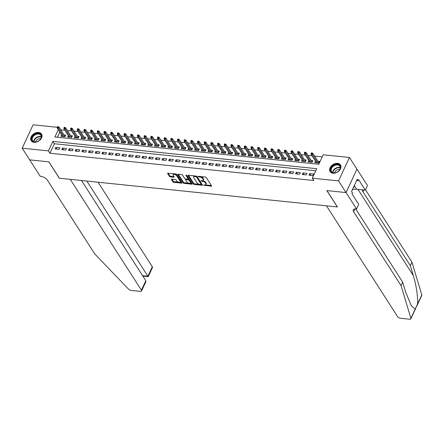 <?xml version="1.0" encoding="UTF-8"?>
<svg xmlns="http://www.w3.org/2000/svg" width="444" height="444" viewBox="0 0 444 444"><rect width="100%" height="100%" fill="white"/><g stroke="black" fill="none" stroke-linecap="round" stroke-linejoin="round"><path stroke-width="0.67" d="M203.546 185.104L211.183 186.197A0.777 0.361 -155 0 0 211.588 186.064A0.777 0.361 -155 0 0 211.544 185.803L206.238 177.539A0.777 0.361 -155 0 0 205.289 177.012L198.324 176.296L198.068 176.568L199.633 177.028A2.481 1.16 -155 0 1 202.675 178.716L203.119 179.404A2.481 1.16 -155 0 1 203.269 180.236A2.481 1.16 -155 0 1 201.965 180.658L200.81 180.836L202.375 181.296A2.481 1.16 -155 0 1 205.417 182.984L205.861 183.672A2.481 1.16 -155 0 1 206.01 184.504A2.481 1.16 -155 0 1 204.701 184.926L203.546 185.104M38.639 132.451A6.161 4.373 147.3 0 1 41.525 134.055A6.161 4.373 147.3 0 1 40.393 139.644A6.161 4.373 147.3 0 1 34.038 142.313A6.161 4.373 147.3 0 1 31.158 140.709A6.161 4.373 147.3 0 1 32.29 135.126A6.161 4.373 147.3 0 1 38.639 132.451M337.601 163.353A6.161 4.373 147.3 0 1 340.487 164.963A6.161 4.373 147.3 0 1 339.355 170.546A6.161 4.373 147.3 0 1 333.006 173.221A6.161 4.373 147.3 0 1 330.12 171.612A6.161 4.373 147.3 0 1 331.252 166.028A6.161 4.373 147.3 0 1 337.601 163.353M171.822 179.104A0.777 0.361 -155 0 0 171.417 179.237A0.777 0.361 -155 0 0 171.462 179.498L172.949 181.812A0.777 0.361 -155 0 0 173.904 182.34L181.64 183.139A0.777 0.361 -155 0 0 182.046 183.011A0.777 0.361 -155 0 0 182.001 182.75L176.695 174.486A0.777 0.361 -155 0 0 175.746 173.959L168.01 173.16A0.777 0.361 -155 0 0 167.604 173.293A0.777 0.361 -155 0 0 167.649 173.554L169.447 176.351A0.777 0.361 -155 0 0 170.396 176.879L173.709 177.223A0.777 0.361 -155 0 0 174.115 177.089A0.777 0.361 -155 0 0 174.07 176.829L173.177 175.441A2.076 0.971 -155 0 1 173.055 174.747A2.076 0.971 -155 0 1 174.731 174.514A2.076 0.971 -155 0 1 176.684 175.802L180.175 181.241A2.076 0.971 -155 0 1 180.303 181.94A2.076 0.971 -155 0 1 178.621 182.173A2.076 0.971 -155 0 1 176.668 180.88L176.085 179.975A0.777 0.361 -155 0 0 175.136 179.448L171.822 179.104M346.07 192.579L326.928 190.598L337.434 206.965L326.479 205.833L397.602 316.661A2.37 1.11 -155 0 0 400.51 318.27L409.629 319.214A2.37 1.11 -155 0 0 410.872 318.814A2.37 1.11 -155 0 0 410.889 318.348L401.049 285.581L353.629 211.694A5.528 2.586 25 0 1 353.296 209.846A5.528 2.586 25 0 1 356.205 208.908L356.571 208.946L346.07 192.579L356.948 169.175L346.037 192.574L326.828 190.587L337.335 206.954L59.413 178.227L48.912 161.86L29.704 159.873L22.2 148.185L33.111 124.786L57.243 127.284M346.037 192.574L338.533 180.886L312.31 178.172L316.733 168.687L52.847 141.408L48.424 150.893L22.2 148.185M315.762 170.768L54.346 143.745L49.922 153.236L313.814 180.508L312.31 178.172M49.922 153.236L48.424 150.893M193.345 183.921A0.777 0.361 -155 0 0 194.294 184.449L202.031 185.248A0.777 0.361 -155 0 0 202.442 185.115A0.777 0.361 -155 0 0 202.392 184.859L197.092 176.595A0.777 0.361 -155 0 0 196.143 176.068L188.406 175.269A0.777 0.361 -155 0 0 187.995 175.402A0.777 0.361 -155 0 0 188.045 175.658L193.345 183.921L193.639 183.289A0.777 0.361 -155 0 0 194.589 183.816L199.278 184.299M191.836 184.193L184.099 183.394A0.777 0.361 -155 0 1 183.15 182.867L177.844 174.609A0.777 0.361 -155 0 1 177.8 174.348A0.777 0.361 -155 0 1 178.205 174.215L181.518 174.559A0.777 0.361 -155 0 1 182.467 175.086L184.621 178.433A0.777 0.361 -155 0 0 185.57 178.96L187.768 179.187A0.777 0.361 -155 0 0 188.173 179.06A0.777 0.361 -155 0 0 188.128 178.799L185.886 175.308L186.807 175.402L192.197 183.805A0.777 0.361 -155 0 1 192.246 184.066A0.777 0.361 -155 0 1 191.836 184.193L192.097 183.644M61.616 134.909L60.967 136.314L64.974 136.724L65.712 135.143L64.047 134.97M68.298 135.598L67.643 137.002L71.656 137.418L72.389 135.836L70.724 135.664M74.981 136.291L74.326 137.696L78.333 138.106L79.071 136.524L77.406 136.352M81.663 136.98L81.008 138.384L85.015 138.8L85.753 137.218L84.088 137.046M88.339 137.668L87.69 139.072L91.697 139.488L92.435 137.906L90.765 137.734M95.022 138.362L94.367 139.766L98.374 140.176L99.112 138.6L97.447 138.428M101.704 139.05L101.049 140.454L105.056 140.87L105.794 139.288L104.129 139.116M108.386 139.743L107.731 141.148L111.738 141.558L112.476 139.977L110.811 139.805M115.063 140.432L114.408 141.836L118.42 142.252L119.159 140.67L117.488 140.498M121.745 141.125L121.09 142.524L125.097 142.94L125.835 141.358L124.17 141.186M128.427 141.814L127.772 143.218L131.779 143.634L132.517 142.052L130.852 141.88M135.109 142.502L134.454 143.906L138.461 144.322L139.2 142.74L137.535 142.568M141.786 143.196L141.131 144.6L145.144 145.01L145.876 143.434L144.211 143.262M148.468 143.884L147.813 145.288L151.82 145.704L152.558 144.122L150.893 143.95M155.15 144.578L154.495 145.982L158.502 146.392L159.241 144.811L157.576 144.639M161.832 145.266L161.178 146.67L165.185 147.086L165.923 145.504L164.258 145.332M168.509 145.959L167.854 147.358L171.867 147.774L172.599 146.193L170.934 146.021M175.191 146.648L174.536 148.052L178.544 148.468L179.282 146.886L177.617 146.714M181.874 147.336L181.219 148.74L185.226 149.156L185.964 147.575L184.299 147.402M188.55 148.03L187.901 149.434L191.908 149.844L192.646 148.268L190.976 148.096M195.232 148.718L194.577 150.122L198.59 150.538L199.323 148.956L197.658 148.784M201.915 149.412L201.26 150.816L205.267 151.226L206.005 149.645L204.34 149.473M208.597 150.1L207.942 151.504L211.949 151.92L212.687 150.338L211.022 150.166M215.273 150.793L214.619 152.192L218.631 152.608L219.369 151.027L217.699 150.855M221.956 151.482L221.301 152.886L225.308 153.302L226.046 151.72L224.381 151.548M228.638 152.17L227.983 153.574L231.99 153.99L232.728 152.409L231.063 152.237M235.32 152.864L234.665 154.268L238.672 154.679L239.41 153.102L237.745 152.93M241.997 153.552L241.342 154.956L245.354 155.372L246.087 153.791L244.422 153.618M248.679 154.246L248.024 155.65L252.031 156.06L252.769 154.479L251.104 154.307M255.361 154.934L254.706 156.338L258.713 156.754L259.451 155.172L257.786 155M262.043 155.628L261.388 157.026L265.395 157.442L266.134 155.861L264.469 155.689M268.72 156.316L268.065 157.72L272.078 158.136L272.81 156.554L271.145 156.382M275.402 157.004L274.747 158.408L278.754 158.824L279.492 157.243L277.827 157.071M282.084 157.698L281.429 159.102L285.437 159.513L286.175 157.936L284.51 157.764M288.761 158.386L288.112 159.79L292.119 160.206L292.857 158.625L291.192 158.453M295.443 159.08L294.788 160.484L298.801 160.894L299.534 159.313L297.869 159.141M302.125 159.768L301.47 161.172L305.478 161.588L306.216 160.007L304.551 159.834M308.808 160.462L308.153 161.86L312.16 162.276L312.898 160.695L311.233 160.523M308.935 175.202L312.942 175.613L313.68 174.037L309.673 173.621L308.935 175.202M302.253 174.509L306.26 174.925L306.998 173.343L302.991 172.927L302.253 174.509M295.571 173.82L299.583 174.237L300.316 172.655L296.309 172.239L295.571 173.82M288.894 173.127L292.901 173.543L293.639 171.961L289.627 171.551L288.894 173.127M282.212 172.439L286.219 172.855L286.957 171.273L282.95 170.857L282.212 172.439M275.53 171.75L279.537 172.161L280.275 170.579L276.268 170.169L275.53 171.75M268.848 171.057L272.86 171.473L273.598 169.891L269.586 169.475L268.848 171.057M262.171 170.368L266.178 170.779L266.916 169.203L262.909 168.787L262.171 170.368M255.489 169.675L259.496 170.091L260.234 168.509L256.227 168.093L255.489 169.675M248.807 168.986L252.814 169.403L253.552 167.821L249.545 167.405L248.807 168.986M242.13 168.293L246.137 168.709L246.875 167.127L242.862 166.716L242.13 168.293M235.448 167.604L239.455 168.021L240.193 166.439L236.186 166.023L235.448 167.604M228.765 166.916L232.773 167.327L233.511 165.745L229.504 165.334L228.765 166.916M222.083 166.223L226.096 166.639L226.829 165.057L222.821 164.641L222.083 166.223M215.407 165.534L219.414 165.945L220.152 164.369L216.139 163.953L215.407 165.534M208.724 164.841L212.732 165.257L213.47 163.675L209.463 163.259L208.724 164.841M202.042 164.152L206.049 164.569L206.787 162.987L202.78 162.571L202.042 164.152M195.36 163.459L199.373 163.875L200.105 162.293L196.098 161.882L195.36 163.459M188.683 162.77L192.69 163.187L193.429 161.605L189.416 161.189L188.683 162.77M182.001 162.082L186.008 162.493L186.746 160.911L182.739 160.5L182.001 162.082M175.319 161.388L179.326 161.805L180.064 160.223L176.057 159.807L175.319 161.388M168.637 160.7L172.649 161.111L173.382 159.535L169.375 159.119L168.637 160.7M161.96 160.007L165.967 160.423L166.705 158.841L162.698 158.425L161.96 160.007M155.278 159.318L159.285 159.735L160.023 158.153L156.016 157.737L155.278 159.318M148.596 158.625L152.603 159.041L153.341 157.459L149.334 157.048L148.596 158.625M141.913 157.936L145.926 158.353L146.664 156.771L142.652 156.355L141.913 157.936M135.237 157.248L139.244 157.659L139.982 156.077L135.975 155.666L135.237 157.248M128.555 156.554L132.562 156.971L133.3 155.389L129.293 154.973L128.555 156.554M121.872 155.866L125.885 156.277L126.618 154.701L122.611 154.284L121.872 155.866M115.196 155.172L119.203 155.589L119.941 154.007L115.928 153.591L115.196 155.172M108.514 154.484L112.521 154.901L113.259 153.319L109.252 152.903L108.514 154.484M101.831 153.791L105.838 154.207L106.577 152.625L102.57 152.214L101.831 153.791M95.149 153.102L99.162 153.519L99.894 151.937L95.887 151.521L95.149 153.102M88.473 152.414L92.48 152.825L93.218 151.243L89.205 150.832L88.473 152.414M81.79 151.72L85.797 152.137L86.536 150.555L82.528 150.139L81.79 151.72M75.108 151.032L79.115 151.443L79.853 149.867L75.846 149.45L75.108 151.032M68.426 150.338L72.439 150.755L73.171 149.173L69.164 148.757L68.426 150.338M61.749 149.65L65.756 150.066L66.495 148.485L62.482 148.068L61.749 149.65M59.812 147.791L55.805 147.38L55.067 148.956L59.074 149.373L59.812 147.791M322.25 156.86L314.607 156.066M312.054 155.805L307.931 155.378M305.372 155.111L301.248 154.684M298.695 154.423L294.566 153.996M292.013 153.729L287.884 153.308M285.331 153.041L281.207 152.614M278.649 152.353L274.525 151.926M271.972 151.659L267.843 151.232M265.29 150.971L261.161 150.544M258.608 150.277L254.484 149.85M251.931 149.589L247.802 149.162M245.249 148.895L241.12 148.474M238.567 148.207L234.438 147.78M231.885 147.519L227.761 147.092M225.208 146.825L221.079 146.398M218.526 146.137L214.397 145.71M211.844 145.443L207.714 145.016M205.161 144.755L201.038 144.328M198.485 144.061L194.355 143.64M191.802 143.373L187.673 142.946M185.12 142.685L180.997 142.258M178.438 141.991L174.314 141.564M171.761 141.303L167.632 140.876M165.079 140.609L160.95 140.182M158.397 139.921L154.273 139.494M151.72 139.227L147.591 138.805M145.038 138.539L140.909 138.112M138.356 137.851L134.227 137.424M131.674 137.157L127.55 136.73M124.997 136.469L120.868 136.042M118.315 135.775L114.186 135.348M111.633 135.087L107.504 134.66M104.951 134.393L100.827 133.971M98.274 133.705L94.145 133.278M91.592 133.017L87.462 132.59M84.909 132.323L80.786 131.896M78.227 131.635L74.104 131.208M71.551 130.941L67.421 130.514M64.868 130.253L60.795 129.914M59.796 132.062L57.381 137.24M315.484 161.15L314.829 162.554L318.842 162.97L319.58 161.388L317.91 161.216M356.948 169.175L349.445 157.487L338.533 180.886M60.834 129.837L59.335 127.495M58.292 129.726L54.912 136.985L318.798 164.258L323.221 154.773L349.445 157.487M54.346 143.745L52.847 141.408M309.673 173.621L310.811 175.397M302.991 172.927L304.129 174.703M296.309 172.239L297.447 174.015M289.627 171.551L290.77 173.321M282.95 170.857L284.088 172.633M276.268 170.169L277.406 171.945M269.586 169.475L270.729 171.251M262.909 168.787L264.047 170.563M256.227 168.093L257.365 169.869M249.545 167.405L250.682 169.181M242.862 166.716L244.006 168.487M236.186 166.023L237.324 167.799M229.504 165.334L230.641 167.111M222.821 164.641L223.959 166.417M216.139 163.953L217.283 165.729M209.463 163.259L210.6 165.035M202.78 162.571L203.918 164.347M196.098 161.882L197.236 163.653M189.416 161.189L190.559 162.965M182.739 160.5L183.877 162.276M176.057 159.807L177.195 161.583M169.375 159.119L170.513 160.894M162.698 158.425L163.836 160.201M156.016 157.737L157.154 159.513M149.334 157.048L150.472 158.819M142.652 156.355L143.795 158.131M135.975 155.666L137.113 157.442M129.293 154.973L130.431 156.749M122.611 154.284L123.748 156.06M115.928 153.591L117.072 155.367M109.252 152.903L110.39 154.679M102.57 152.214L103.707 153.985M95.887 151.521L97.025 153.297M89.205 150.832L90.348 152.608M82.528 150.139L83.666 151.915M75.846 149.45L76.984 151.226M69.164 148.757L70.302 150.533M62.482 148.068L63.625 149.844M55.805 147.38L56.943 149.151M206.01 184.504L206.305 183.872A2.481 1.16 -155 0 0 206.155 183.039L205.861 183.672M202.547 180.653L202.669 180.664A2.481 1.16 -155 0 1 205.711 182.351L206.155 183.039M203.269 180.236L203.563 179.604A2.481 1.16 -155 0 0 203.413 178.771L203.119 179.404M200.605 176.529A2.481 1.16 -155 0 1 202.975 178.083L203.413 178.771M205.289 184.92L211.383 185.553M188.5 175.28L193.639 183.289M201.138 184.493L202.231 184.604M200.899 184.532L201.154 184.26L196.498 177.006L194.883 176.54A2.481 1.16 -155 0 0 193.578 176.962A2.481 1.16 -155 0 0 193.728 177.789L196.908 182.745A2.481 1.16 -155 0 0 199.95 184.432L200.899 184.532M201.321 183.899L201.154 184.26M196.67 176.24L201.448 183.627M194.594 175.907A2.481 1.16 -155 0 0 193.873 176.329L193.578 176.962M192.036 183.555L189.832 183.322M188.894 183.228L184.393 182.762L184.099 183.394M178.299 174.226L183.444 182.234A0.777 0.361 -155 0 0 184.393 182.762M188.173 179.06L188.467 178.427A0.777 0.361 -155 0 0 188.423 178.166L186.48 175.136M186.852 181.912A2.076 0.971 -155 0 0 188.805 183.2A2.076 0.971 -155 0 0 190.482 182.967A2.076 0.971 -155 0 0 190.359 182.273L189.127 180.358A0.777 0.361 -155 0 0 188.178 179.831L185.981 179.604A0.777 0.361 -155 0 0 185.575 179.737A0.777 0.361 -155 0 0 185.62 179.998L186.852 181.912M190.482 182.967L190.781 182.334A2.076 0.971 -155 0 0 190.654 181.64L190.359 182.273M188.067 179.154L188.472 179.198A0.777 0.361 -155 0 1 189.422 179.726L190.654 181.64M185.981 179.004A0.777 0.361 -155 0 0 185.87 179.104L185.575 179.737M180.303 181.94L180.597 181.307A2.076 0.971 -155 0 0 180.469 180.608L180.175 181.241M175.053 173.887A2.076 0.971 -155 0 1 176.978 175.169L180.469 180.608M173.909 173.771A2.076 0.971 -155 0 0 173.349 174.115L173.055 174.747M168.104 173.171L169.741 175.719A0.777 0.361 -155 0 0 170.69 176.246L173.909 176.579M171.917 179.115L173.243 181.18A0.777 0.361 -155 0 0 174.198 181.707L178.593 182.162M179.742 182.284L181.84 182.501M312.077 152.941L311.405 152.875L311.111 153.507L311.777 153.574L312.077 152.941L312.848 153.324L312.321 154.462L311.116 154.34L316.5 162.726M311.777 153.574L317.699 162.848M312.848 153.324L318.925 162.793M311.116 154.34L311.111 153.507M335.015 164.73A5.328 3.785 147.3 0 1 340.443 166.927A5.328 3.785 147.3 0 1 336.075 172.588A5.328 3.785 147.3 0 1 330.641 170.391A5.328 3.785 147.3 0 1 335.015 164.73M336.186 172.533A4.934 3.508 -32.7 0 0 339.843 166.228A4.934 3.508 -32.7 0 0 335.203 165.257A4.934 3.508 -32.7 0 0 331.54 171.562A4.934 3.508 -32.7 0 0 336.186 172.533M339.732 169.602A3.513 2.498 -32.7 0 0 337.534 169.719A3.513 2.498 -32.7 0 0 334.654 172.86M340.692 165.357L340.72 165.396A6.116 4.346 -32.7 0 0 340.692 165.357A6.116 4.346 -32.7 0 0 334.931 164.147A6.116 4.346 -32.7 0 0 330.392 171.967A6.116 4.346 -32.7 0 0 330.425 172.011M353.269 187.806L354.101 187.085L353.99 186.258M353.813 186.635L354.101 187.085M36.047 133.827A5.328 3.785 147.3 0 1 41.481 136.025A5.328 3.785 147.3 0 1 37.113 141.686A5.328 3.785 147.3 0 1 31.679 139.488A5.328 3.785 147.3 0 1 36.047 133.827M37.224 141.63A4.934 3.508 -32.7 0 0 40.881 135.326A4.934 3.508 -32.7 0 0 36.242 134.354A4.934 3.508 -32.7 0 0 32.579 140.654A4.934 3.508 -32.7 0 0 37.224 141.63M40.765 138.7A3.513 2.498 -32.7 0 0 38.573 138.817A3.513 2.498 -32.7 0 0 35.692 141.958M41.73 134.454L41.758 134.493A6.116 4.346 -32.7 0 0 41.73 134.454A6.116 4.346 -32.7 0 0 35.97 133.244A6.116 4.346 -32.7 0 0 31.43 141.064A6.116 4.346 -32.7 0 0 31.457 141.109L31.43 141.064M401.049 285.581L402.664 282.118L405.683 292.169L411.405 305.899L415.207 309.096L417.488 304.201C418.27 298.59 416.322 285.126 413.364 275.691L410.345 265.645L362.926 191.758A5.528 2.586 25 0 1 362.593 189.91A5.528 2.586 25 0 1 362.62 189.849M410.345 265.645L411.96 262.182L365.501 189.799M355.655 208.874L402.664 282.118M417.488 304.201L421.8 294.949L411.96 262.182M356.571 208.946L358.713 204.362L351.987 193.884L352.458 192.874L351.559 191.469L357.254 179.265L358.153 180.669L358.624 179.654L365.345 190.132L367.482 185.548L356.982 169.181M352.325 189.832A8.88 6.31 147.3 0 1 356.626 189.227L365.345 190.132M421.8 294.949A2.37 1.11 25 0 1 421.783 295.415L416.844 306.01M356.671 180.514L358.153 180.669M378.627 244.666L379.448 245.943M381.368 248.94L381.635 249.356M379.975 246.77L380.247 247.191M382.162 250.172L383.216 251.82M383.638 252.209L384.881 254.412M29.681 159.846L48.812 161.849L59.313 178.216L70.269 179.348L141.397 290.176L145.81 280.725L81.491 180.508M145.81 280.725L145.776 281.89L141.542 290.97A2.37 1.11 -155 0 1 140.293 291.375L131.174 290.432A2.37 1.11 -155 0 1 128.544 289.161L94.739 253.918L47.319 180.031A5.528 2.586 -155 0 0 40.543 176.279L40.176 176.24L29.67 159.873M86.819 181.058L147.902 276.235L152.309 266.777A2.37 1.11 25 0 1 152.453 267.571L148.218 276.656L147.902 276.235L142.574 275.685M98.041 182.218L152.309 266.777M141.542 290.97A2.37 1.11 -155 0 0 141.397 290.176M305.394 152.253L304.723 152.187L304.429 152.819L305.1 152.886L305.394 152.253L306.171 152.636L305.639 153.774L304.434 153.652L309.818 162.032M305.1 152.886L311.022 162.16M306.171 152.636L312.243 162.099M304.434 153.652L304.429 152.819M298.712 151.565L298.046 151.493L297.752 152.126L298.418 152.198L298.712 151.565L299.489 151.948L298.956 153.086L297.752 152.958L303.135 161.344M298.418 152.198L304.34 161.466M299.489 151.948L305.561 161.411M297.752 152.958L297.752 152.126M292.03 150.871L291.364 150.805L291.07 151.437L291.736 151.504L292.03 150.871L292.807 151.254L292.274 152.392L291.075 152.27L296.453 160.656M291.736 151.504L297.658 160.778M292.807 151.254L298.879 160.717M291.075 152.27L291.07 151.437M285.353 150.183L284.682 150.111L284.388 150.744L285.059 150.816L285.353 150.183L286.125 150.566L285.597 151.704L284.393 151.576L289.777 159.962M285.059 150.816L290.975 160.09M286.125 150.566L292.202 160.029M284.393 151.576L284.388 150.744M278.671 149.489L278.005 149.423L277.705 150.055L278.377 150.122L278.671 149.489L279.448 149.872L278.915 151.01L277.711 150.888L283.094 159.274M278.377 150.122L284.299 159.396M279.448 149.872L285.52 159.335M277.711 150.888L277.705 150.055M271.989 148.801L271.323 148.729L271.029 149.362L271.695 149.434L271.989 148.801L272.766 149.184L272.233 150.322L271.034 150.2L276.412 158.58M271.695 149.434L277.617 158.708M272.766 149.184L278.838 158.647M271.034 150.2L271.029 149.362M265.307 148.107L264.641 148.041L264.347 148.673L265.013 148.74L265.307 148.107L266.084 148.49L265.551 149.628L264.352 149.506L269.73 157.892M265.013 148.74L270.934 158.014M266.084 148.49L272.161 157.959M264.352 149.506L264.347 148.673M258.63 147.419L257.958 147.353L257.664 147.985L258.336 148.052L258.63 147.419L259.401 147.802L258.874 148.94L257.67 148.818L263.053 157.204M258.336 148.052L264.252 157.326M259.401 147.802L265.479 157.265M257.67 148.818L257.664 147.985M251.948 146.731L251.282 146.659L250.982 147.291L251.654 147.364L251.948 146.731L252.725 147.114L252.192 148.252L250.988 148.124L256.371 156.51M251.654 147.364L257.576 156.632M252.725 147.114L258.797 156.577M250.988 148.124L250.982 147.291M245.266 146.037L244.6 145.971L244.305 146.603L244.971 146.67L245.266 146.037L246.043 146.42L245.51 147.558L244.311 147.436L249.689 155.822M244.971 146.67L250.893 155.944M246.043 146.42L252.114 155.883M244.311 147.436L244.305 146.603M238.583 145.349L237.917 145.277L237.623 145.91L238.289 145.982L238.583 145.349L239.36 145.732L238.833 146.87L237.629 146.742L243.012 155.128M238.289 145.982L244.211 155.256M239.36 145.732L245.438 155.195M237.629 146.742L237.623 145.91M231.907 144.655L231.235 144.589L230.941 145.221L231.613 145.288L231.907 144.655L232.678 145.038L232.151 146.176L230.947 146.054L236.33 154.44M231.613 145.288L237.529 154.562M232.678 145.038L238.755 154.501M230.947 146.054L230.941 145.221M225.225 143.967L224.559 143.895L224.264 144.528L224.93 144.6L225.225 143.967L226.002 144.35L225.469 145.488L224.264 145.366L229.648 153.746M224.93 144.6L230.852 153.874M226.002 144.35L232.073 153.813M224.264 145.366L224.264 144.528M218.542 143.273L217.876 143.207L217.582 143.839L218.248 143.906L218.542 143.273L219.319 143.656L218.787 144.794L217.588 144.672L222.966 153.058M218.248 143.906L224.17 153.18M219.319 143.656L225.391 153.125M217.588 144.672L217.582 143.839M211.866 142.585L211.194 142.518L210.9 143.151L211.566 143.218L211.866 142.585L212.637 142.968L212.11 144.106L210.906 143.984L216.289 152.37M211.566 143.218L217.488 152.492M212.637 142.968L218.714 152.431M210.906 143.984L210.9 143.151M205.184 141.897L204.512 141.825L204.218 142.457L204.889 142.53L205.184 141.897L205.961 142.28L205.428 143.418L204.223 143.29L209.607 151.676M204.889 142.53L210.811 151.798M205.961 142.28L212.032 151.743M204.223 143.29L204.218 142.457M198.501 141.203L197.835 141.137L197.541 141.769L198.207 141.836L198.501 141.203L199.278 141.586L198.746 142.724L197.541 142.602L202.925 150.988M198.207 141.836L204.129 151.11M199.278 141.586L205.35 151.049M197.541 142.602L197.541 141.769M191.819 140.515L191.153 140.443L190.859 141.075L191.525 141.148L191.819 140.515L192.596 140.898L192.063 142.036L190.864 141.908L196.242 150.294M191.525 141.148L197.447 150.422M192.596 140.898L198.668 150.361M190.864 141.908L190.859 141.075M185.142 139.821L184.471 139.755L184.177 140.387L184.843 140.454L185.142 139.821L185.914 140.204L185.387 141.342L184.182 141.22L189.566 149.606M184.843 140.454L190.765 149.728M185.914 140.204L191.991 149.667M184.182 141.22L184.177 140.387M178.46 139.133L177.794 139.061L177.495 139.694L178.166 139.766L178.46 139.133L179.237 139.516L178.704 140.654L177.5 140.532L182.884 148.912M178.166 139.766L184.088 149.04M179.237 139.516L185.309 148.979M177.5 140.532L177.495 139.694M171.778 138.439L171.112 138.373L170.818 139.005L171.484 139.072L171.778 138.439L172.555 138.822L172.022 139.96L170.823 139.838L176.201 148.224M171.484 139.072L177.406 148.346M172.555 138.822L178.627 148.29M170.823 139.838L170.818 139.005M165.096 137.751L164.43 137.684L164.136 138.317L164.802 138.384L165.096 137.751L165.873 138.134L165.34 139.272L164.141 139.15L169.519 147.536M164.802 138.384L170.724 147.658M165.873 138.134L171.945 147.597M164.141 139.15L164.136 138.317M158.419 137.063L157.748 136.991L157.454 137.623L158.125 137.696L158.419 137.063L159.191 137.446L158.663 138.584L157.459 138.456L162.843 146.842M158.125 137.696L164.041 146.964M159.191 137.446L165.268 146.909M157.459 138.456L157.454 137.623M151.737 136.369L151.071 136.302L150.771 136.935L151.443 137.002L151.737 136.369L152.514 136.752L151.981 137.89L150.777 137.768L156.16 146.154M151.443 137.002L157.365 146.276M152.514 136.752L158.586 146.215M150.777 137.768L150.771 136.935M145.055 135.681L144.389 135.609L144.095 136.241L144.761 136.314L145.055 135.681L145.832 136.064L145.299 137.202L144.1 137.074L149.478 145.46M144.761 136.314L150.683 145.588M145.832 136.064L151.904 145.527M144.1 137.074L144.095 136.241M138.373 134.987L137.707 134.921L137.412 135.553L138.078 135.62L138.373 134.987L139.15 135.37L138.622 136.508L137.418 136.386L142.802 144.772M138.078 135.62L144 144.894M139.15 135.37L145.227 144.833M137.418 136.386L137.412 135.553M131.696 134.299L131.024 134.227L130.73 134.859L131.402 134.932L131.696 134.299L132.467 134.682L131.94 135.82L130.736 135.698L136.119 144.078M131.402 134.932L137.318 144.206M132.467 134.682L138.545 144.145M130.736 135.698L130.73 134.859M125.014 133.605L124.348 133.539L124.048 134.171L124.72 134.238L125.014 133.605L125.791 133.988L125.258 135.126L124.054 135.004L129.437 143.39M124.72 134.238L130.641 143.512M125.791 133.988L131.862 143.456M124.054 135.004L124.048 134.171M118.332 132.917L117.666 132.85L117.371 133.483L118.037 133.55L118.332 132.917L119.109 133.3L118.576 134.438L117.377 134.316L122.755 142.702M118.037 133.55L123.959 142.824M119.109 133.3L125.18 142.763M117.377 134.316L117.371 133.483M111.655 132.229L110.983 132.157L110.689 132.789L111.355 132.861L111.655 132.229L112.426 132.612L111.899 133.749L110.695 133.622L116.078 142.008M111.355 132.861L117.277 142.13M112.426 132.612L118.504 142.074M110.695 133.622L110.689 132.789M104.973 131.535L104.301 131.468L104.007 132.101L104.679 132.168L104.973 131.535L105.744 131.918L105.217 133.056L104.013 132.934L109.396 141.32M104.679 132.168L110.6 141.442M105.744 131.918L111.821 141.381M104.013 132.934L104.007 132.101M98.291 130.847L97.625 130.775L97.33 131.407L97.996 131.48L98.291 130.847L99.068 131.23L98.535 132.368L97.33 132.24L102.714 140.626M97.996 131.48L103.918 140.754M99.068 131.23L105.139 140.693M97.33 132.24L97.33 131.407M91.608 130.153L90.942 130.086L90.648 130.719L91.314 130.786L91.608 130.153L92.385 130.536L91.853 131.674L90.654 131.552L96.032 139.938M91.314 130.786L97.236 140.06M92.385 130.536L98.457 139.999M90.654 131.552L90.648 130.719M84.932 129.465L84.26 129.393L83.966 130.025L84.632 130.098L84.932 129.465L85.703 129.848L85.176 130.986L83.972 130.863L89.355 139.244M84.632 130.098L90.554 139.372M85.703 129.848L91.78 139.311M83.972 130.863L83.966 130.025M78.249 128.771L77.578 128.705L77.284 129.337L77.955 129.404L78.249 128.771L79.026 129.154L78.494 130.297L77.289 130.17L82.673 138.556M77.955 129.404L83.877 138.678M79.026 129.154L85.098 138.622M77.289 130.17L77.284 129.337M71.567 128.083L70.901 128.016L70.607 128.649L71.273 128.716L71.567 128.083L72.344 128.466L71.811 129.604L70.613 129.482L75.991 137.868M71.273 128.716L77.195 137.99M72.344 128.466L78.416 137.929M70.613 129.482L70.607 128.649M64.885 127.395L64.219 127.323L63.925 127.955L64.591 128.027L64.885 127.395L65.662 127.778L65.129 128.915L63.93 128.788L69.308 137.174M64.591 128.027L70.513 137.296M65.662 127.778L71.734 137.24M63.93 128.788L63.925 127.955M58.208 126.701L57.537 126.634L57.243 127.267L57.914 127.334L58.208 126.701L58.98 127.084L58.453 128.222L57.248 128.1L62.632 136.486M57.914 127.334L63.831 136.608M58.98 127.084L65.057 136.547M57.248 128.1L57.243 127.267M204.479 184.904L204.212 185.475M199.001 176.362L198.734 176.934M201.743 180.63L201.476 181.208M205.711 182.351L205.417 182.984M202.669 180.664L202.375 181.296M202.975 178.083L202.675 178.716M199.905 176.457L199.633 177.028M211.438 185.642L211.183 186.197M188.223 175.269L188.045 175.658M202.292 184.698L202.031 185.248M194.589 183.816L194.294 184.449M196.792 176.373L196.498 177.006M196.098 176.063L195.832 176.634M195.149 175.968L194.883 176.54M183.444 182.234L183.15 182.867M178.027 174.215L177.844 174.609M188.423 178.166L188.128 178.799M189.422 179.726L189.127 180.358M188.472 179.198L188.178 179.831M186.247 179.032L185.981 179.604M176.978 175.169L176.684 175.802M173.965 176.668L173.709 177.223M170.69 176.246L170.396 176.879M169.741 175.719L169.447 176.351M167.832 173.16L167.649 173.554M181.896 182.589L181.64 183.139M174.198 181.707L173.904 182.34M173.243 181.18L172.949 181.812M171.645 179.104L171.462 179.498M332.695 172.538A4.934 3.508 147.3 0 1 336.763 167.693A4.934 3.508 147.3 0 1 340.259 167.688M340.243 168.01A4.773 3.391 -32.7 0 0 336.929 168.043A4.773 3.391 -32.7 0 0 332.989 172.661M33.727 141.636A4.934 3.508 147.3 0 1 37.801 136.791A4.934 3.508 147.3 0 1 41.292 136.78M41.281 137.102A4.773 3.391 -32.7 0 0 37.968 137.141A4.773 3.391 -32.7 0 0 34.027 141.758M413.364 275.691L357.958 189.366M362.926 191.758L363.764 189.965M354.928 208.908L353.629 211.694M410.889 318.348L415.207 309.096M354.295 185.598L356.626 189.227M201.482 183.805L201.188 184.438M410.872 318.814L415.828 308.186M142.84 276.101L148.213 276.656"/></g></svg>
